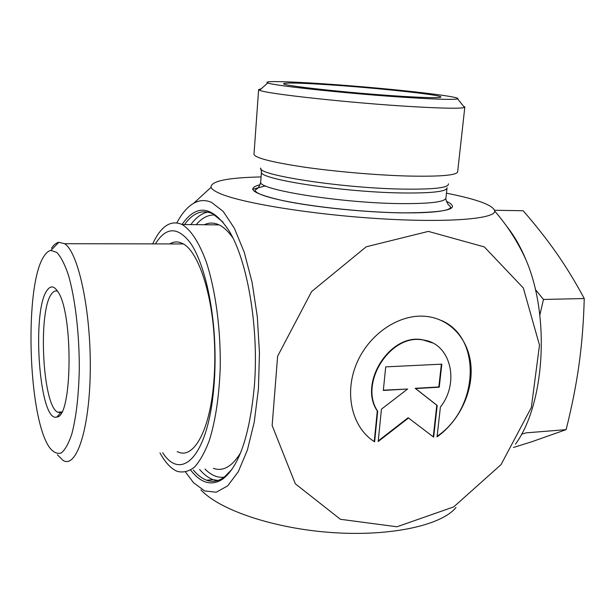 <?xml version="1.0" encoding="UTF-8"?>
<svg xmlns="http://www.w3.org/2000/svg" width="615" height="615" viewBox="0 0 615 615"><rect width="100%" height="100%" fill="white"/><g stroke="black" fill="none" stroke-linecap="round" stroke-linejoin="round"><path stroke-width="0.92" d="M374.627 441.816C352.433 428.125 343.946 394.492 356.254 364.418C368.385 334.283 399.135 313.489 426.026 316.371C450.672 318.854 468.922 339.764 470.967 365.994C473.035 392.239 459.128 421.221 437.05 436.873L440.401 407.061C460.181 382.184 450.557 342.801 422.805 339.949C390.394 333.445 358.568 383.606 377.687 411.243L374.627 441.816L374.243 441.539L377.295 410.981C358.184 383.36 389.995 333.238 422.39 339.741L432.476 342.901M437.111 436.266C478.447 408.729 482.368 338.019 441.555 320.546M372.382 440.317L374.243 441.539M377.687 411.243L377.295 410.981M383.329 390.44L385.705 366.871L441.831 364.149L439.248 387.189L415.609 388.565L437.204 405.47L433.66 437.142L408.506 418L378.179 441.532L381.446 409.144L407.607 389.026L383.329 390.44M383.353 390.179L407.607 389.026M378.24 440.909L408.106 417.746L408.506 418M433.26 436.835L436.788 405.224L415.202 388.326L438.833 386.95L441.378 364.165M437.204 405.47L436.788 405.224M415.609 388.565L415.202 388.326M439.248 387.189L438.833 386.95M464.809 107.248L457.683 171.547C457.591 175.313 440.401 176.789 406.115 175.99C375.058 175.044 334.575 171.516 303.933 167.088C272.353 162.314 255.702 158.101 253.98 154.442L254.026 153.788M261.068 176.928C227.327 177.681 210.653 181.141 211.053 187.314C211.798 189.266 214.912 191.388 220.385 193.694C242.379 203.196 312.374 214.604 380.039 218.725C447.782 222.907 494.983 218.932 494.775 211.137C493.607 205.333 477.509 199.345 446.467 193.172M231.917 469.376L223.991 477.386C218.256 481.391 212.475 482.337 206.648 480.23C202.028 478.524 197.584 475.126 193.325 470.029M184.546 224.552C192.987 212.79 202.366 209.185 212.682 213.743L223.053 222.138M190.765 470.244C201.013 483.298 211.675 486.242 222.745 479.077C239.181 466.347 249.721 435.289 254.364 385.897C259.1 327.587 247.353 259.891 228.803 230.417C212.06 205.61 196.469 203.634 182.032 224.483M185.576 472.151L193.525 482.698L204.657 490.954L216.226 492.215L227.65 485.888L238.259 471.767L247.353 450.172L254.256 422.051L258.415 388.964L259.469 353.033L257.301 316.664L252.089 282.339L244.255 252.296L234.4 228.288L223.237 211.468L211.491 202.358C205.318 199.729 199.375 200.036 193.656 203.296C187.437 206.917 181.832 213.428 176.859 222.822M515.447 444.176C544.859 404.255 550.348 315.603 525.725 259.269C520.359 246.431 514.109 235.56 506.968 226.666M409.836 97.662C353.31 94.203 273.398 85.769 267.817 82.94C259.63 80.019 307 82.118 359.729 86.569C412.427 90.966 462.534 97.055 457.606 98.884C454.216 99.807 438.287 99.407 409.836 97.662M261.321 88.691L258.615 89.652L259.568 90.244C265.011 93.68 351.765 103.166 413.111 106.679C443.922 108.44 461.05 108.694 464.502 107.448L464.84 106.972L463.518 106.234M400.934 96.263C350.358 93.149 280.586 85.523 283.63 83.678C285.26 82.564 299.943 82.91 327.695 84.709C374.274 87.722 438.902 94.541 440.924 96.886C441.639 98.131 428.309 97.923 400.934 96.263M455.976 507.49C441.916 525.156 391.14 536.618 332.538 532.598C273.944 528.662 219.224 509.935 200.928 489.863M396.936 526.778L453.739 506.891L501.064 464.586L531.337 407.522L539.493 345.138L523.334 287.989L484.305 246.915L428.363 231.394L366.202 246.8L311.605 291.579L277.626 356.216L272.145 425.542L295.308 483.79L340.41 519.291L396.936 526.778M252.634 189.312L265.472 185.884M61.569 412.319L60.685 412.68L57.579 412.165C42.297 404.885 37.807 309.86 51.791 293.624C53.62 291.179 55.558 290.403 57.61 291.287M47.44 289.857C31.196 309.199 39.237 423.412 56.864 417.008C72.501 417.362 73.439 312.212 57.679 291.402C54.105 286.006 50.691 285.491 47.44 289.857M44.311 255.771C46.386 252.642 48.593 250.859 50.922 250.428L56.803 252.411C60.8 256.678 64.598 263.996 68.188 274.359C75.068 297.368 79.404 333.43 79.297 368.792C78.728 395.583 76.222 417.354 71.778 434.121C68.634 443.5 65.159 449.773 61.339 452.924C57.449 454.231 53.597 452.54 49.784 447.851C27.798 418.3 23.985 283.692 44.311 255.771M57.418 454.785L63.014 460.374C76.314 469.022 89.721 429.47 90.274 369.876C90.974 310.344 78.243 251.927 64.575 243.709L58.825 242.295C56.249 242.833 53.812 244.808 51.529 248.229M535.334 289.442L543.468 299.451L539.832 315.103M513.417 447.497L531.614 441.808L566.115 429.639L526.071 432.86L521.52 434.221M566.115 429.639C571.827 406.992 576.124 385.359 578.999 364.741C581.875 344.154 583.62 322.091 584.25 298.544L543.468 299.451M584.25 298.544C575.371 281.954 566.107 266.795 556.475 253.049C546.804 239.243 535.688 225.144 523.142 210.737L494.691 210.261M213.367 468.338C223.022 471.751 232.086 466.616 240.557 452.909M232.808 237.782C228.342 231.425 223.752 227.12 219.048 224.882C213.974 222.522 209.054 222.476 204.272 224.744M155.372 243.894C166.065 226.674 177.804 226.443 190.596 243.186C202.535 260.675 212.121 297.368 214.489 338.058C215.581 357.515 215.15 376.172 213.197 394.023C206.44 457.937 180.871 481.107 162.675 452.709M177.22 451.595L178.265 452.056C192.849 458.744 208.393 433.498 213.151 388.934C214.896 372.967 215.281 356.285 214.304 338.911C211.714 290.503 197.292 250.013 182.34 243.409C177.996 241.28 173.791 241.457 169.732 243.924M152.697 243.886C160.984 226.051 170.793 219.593 182.125 224.529C190.942 229.849 199.491 242.956 206.602 262.905C215.688 290.957 220.854 329.971 220.224 367.954C219.125 396.667 215.458 420.937 209.231 440.763C204.803 452.402 199.867 461.212 194.409 467.208C188.79 471.482 183.093 472.874 177.32 471.374C171.101 468.784 165.32 462.634 159.985 452.917M448.42 183.816C449.081 187.859 433.145 189.605 400.611 189.059C339.772 187.883 256.424 174.798 260.66 168.049M261.437 171.585L261.421 172.146C258.969 179.088 340.464 191.872 399.673 192.918C431.077 193.402 446.874 191.68 447.059 187.736M446.99 188.359L445.967 197.746C445.752 201.966 429.962 203.911 398.605 203.588C339.488 202.827 258.2 189.643 260.683 182.186L260.737 181.463M260.114 184.746C245.285 188.521 253.134 193.871 283.676 200.805C314.119 207.163 364.464 212.352 401.772 212.882C447.205 212.744 462.073 208.869 446.375 201.236M207.901 212.083C201.735 213.282 196.054 217.464 190.858 224.613M199.644 469.491C203.949 474.572 208.447 477.963 213.121 479.654L217.456 480.638M224.283 477.171C217.641 478.024 211.214 475.31 205.003 469.037M196.185 224.667C201.958 217.871 208.201 214.65 214.927 214.996M422.805 339.949L422.39 339.741M261.006 168.964L261.421 172.146L260.683 182.186C258.3 190.688 255.24 188.521 255.148 190.758C256.663 193.179 262.743 195.716 273.391 198.384C301.55 205.656 359.521 212.275 401.649 212.836C420.637 213.067 434.544 212.329 443.377 210.622C447.889 209.776 450.318 208.623 450.68 207.178L448.842 204.995C448.035 205.21 445.106 198.591 445.929 198.299M206.648 480.23L213.121 479.654L217.994 480.476M223.991 477.386L222.745 479.077M267.817 82.94L259.568 90.244M457.606 98.884L464.502 107.448M253.98 154.442L258.615 89.652M211.053 187.314L193.648 203.304M525.717 259.261C517.738 241.803 507.421 225.767 494.775 211.137M61.784 411.912L57.579 412.165M60.685 412.68L56.864 417.008M50.922 250.428L58.825 242.295M183.332 243.947L64.575 243.709M214.304 338.911L214.489 338.058M213.151 388.934L213.197 394.023M219.048 224.882L182.125 224.529"/></g></svg>
